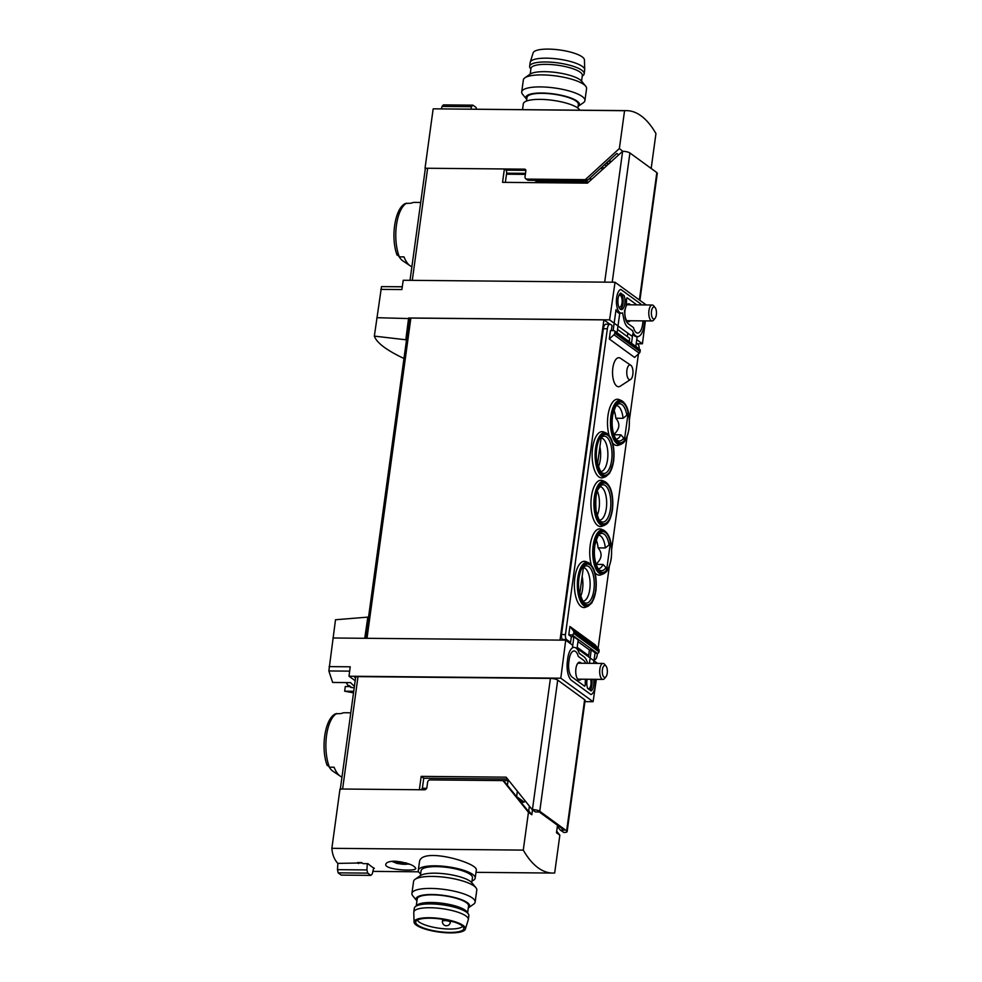 <?xml version="1.0" encoding="UTF-8"?>
<svg xmlns="http://www.w3.org/2000/svg" width="982" height="982" viewBox="0 0 982 982"><rect width="100%" height="100%" fill="white"/><g stroke="black" fill="none" stroke-linecap="round" stroke-linejoin="round"><path stroke-width="1.47" d="M350.341 686.565L345.296 686.528L344.645 691.205L353.508 692.862M332.959 637.993L364.752 638.288L367.82 617.126L335.5 619.752L328.86 670.952L332.64 682.453L350.586 682.625A119.632 50.536 -89.5 0 0 354.416 686.283M406.523 339.858L374.351 336.114C376.622 342.755 386.503 350.218 403.97 358.504M374.351 336.114L381.507 286.609L402.289 286.805M402.301 286.756L381.507 286.609M421.634 789.761L421.744 788.976L425.672 789.418M639.896 300.345L657.302 173.298A5.585 1.461 -172.2 0 0 656.835 172.587L629.916 152.971A5.585 1.461 -172.2 0 0 622.625 151.289L587.469 183.131L502.551 182.345L504.38 168.965L506.467 170.487L506.712 173.188L525.493 173.36M505.362 182.37L506.491 174.195A3.192 1.35 -89.5 0 1 506.712 173.188M425.304 169.039A3.989 1.043 7.8 0 1 425.292 168.879A3.989 1.043 7.8 0 1 427.636 168.253L412.28 280.349M504.38 168.965L427.636 168.253M422.309 789.381A3.192 1.35 -89.5 0 1 422.37 788.264L423.745 778.247L421.18 776.369L419.351 789.749L342.608 789.025A3.989 1.043 -172.2 0 0 340.251 789.651M557.346 826.402L560.341 830.134L564.245 830.171L539.265 811.954L535.362 811.918L532.158 809.585L506.098 777.167L421.18 776.369M396.9 254.154L399.33 256.854L404.007 256.891A32.308 13.638 90.5 0 0 410.132 265.778A32.308 13.638 90.5 0 0 411.888 266.674M420.689 202.464L414.392 202.402A32.308 13.638 90.5 0 0 411.36 203.176L405.382 203.495M399.244 256.842A27.152 11.465 90.5 0 0 402.681 260.746L410.132 265.778M326.994 764.499L329.424 767.2L334.101 767.237A32.308 13.638 90.5 0 0 340.226 776.124A32.308 13.638 90.5 0 0 341.982 777.02M350.783 712.809L344.486 712.748A32.308 13.638 90.5 0 0 341.454 713.521L335.476 713.84C324.588 718.922 320.709 748.738 327.202 765.506M329.338 767.188A27.152 11.465 90.5 0 0 332.763 771.091L340.226 776.124M380.77 289.371L401.883 289.567L403.234 280.263L615.051 282.239L646.217 304.948M645.383 320.893L642.424 343.798L636.753 339.662M637.122 343.749L642.424 343.798M405.861 339.379L408.622 317.984L609.589 319.862L615.051 282.239M376.83 317.689L409.445 318.585M596.344 679.335L593.091 701.713L560.808 678.194L565.718 640.166L572.702 645.26M584.928 701.639L593.091 701.713M367.82 617.126L368.483 617.604M632.433 336.507L609.589 319.862M609.687 324.097L603.893 319.874L410.869 318.07A2.394 0.626 -172.2 0 0 409.457 318.438L365.648 638.3M344.645 691.205L353.729 691.291M355.521 678.231A119.632 50.536 -89.5 0 1 354.085 676.267M560.341 830.134L563.84 832.466A5.585 1.461 -172.2 0 0 567.13 831.594A5.585 1.461 -172.2 0 0 566.651 830.882L539.744 811.267A5.585 1.461 -172.2 0 0 532.44 809.585L532.158 809.585M507.596 779.021L423.745 778.247M567.13 831.594L585.1 700.424A5.585 1.461 -172.2 0 0 584.621 699.712L557.715 680.096A5.585 1.461 -172.2 0 0 550.411 678.415L358 676.623A3.989 1.043 -172.2 0 0 355.656 677.249A3.989 1.043 -172.2 0 0 355.668 677.396M355.177 680.71L349.003 676.217L350.218 666.803L329.093 666.606M349.003 676.217L560.808 678.194M364.752 638.288L565.718 640.166M577.023 648.402L597.584 663.39M560.022 640.117L603.893 319.874M581.332 663.243A8.973 3.793 90.5 0 0 579.613 662.224A8.973 3.793 90.5 0 0 575.918 668.57A8.973 3.793 90.5 0 0 579.454 680.17A8.973 3.793 90.5 0 0 581.184 679.188M625.203 309.048A8.973 3.793 90.5 0 0 625.018 310.14A8.973 3.793 90.5 0 0 628.554 321.74A8.973 3.793 90.5 0 0 630.284 320.758M630.432 304.801A8.973 3.793 90.5 0 0 628.713 303.794A8.973 3.793 90.5 0 0 625.915 306.605M350.341 686.578A38.163 33.106 -53.9 0 0 350.623 687.351L351.961 687.498A18.572 7.844 -89.5 0 1 349.457 685.669L348.131 685.534A18.437 7.782 90.5 0 1 346.351 682.576M350.623 687.351A18.437 7.782 90.5 0 0 351.274 687.486L354.207 687.793M606.054 666.115L604.691 664.372A7.979 3.363 90.5 0 0 604.09 663.795A7.979 3.363 90.5 0 0 603.12 663.439A7.979 3.363 90.5 0 0 599.683 671.381A7.979 3.363 90.5 0 0 602.973 679.397A7.979 3.363 90.5 0 0 604.556 678.488L605.955 676.77A6.015 2.541 90.5 0 0 607.367 671.455A6.015 2.541 90.5 0 0 606.054 666.115A6.015 2.541 90.5 0 0 605.612 665.673A6.015 2.541 90.5 0 0 602.285 671.983A6.015 2.541 90.5 0 0 605.955 676.77M655.154 307.685L653.779 305.942A7.979 3.363 90.5 0 0 653.19 305.353A7.979 3.363 90.5 0 0 652.22 305.009A7.979 3.363 90.5 0 0 648.783 312.951A7.979 3.363 90.5 0 0 652.073 320.954A7.979 3.363 90.5 0 0 653.656 320.058L655.055 318.34A6.015 2.541 90.5 0 0 656.467 313.025A6.015 2.541 90.5 0 0 655.154 307.685A6.015 2.541 90.5 0 0 654.712 307.243A6.015 2.541 90.5 0 0 651.385 313.553A6.015 2.541 90.5 0 0 655.055 318.34M583.529 566.393L579.724 594.135A20.413 8.617 90.5 0 0 591.311 602.469A20.413 8.617 90.5 0 0 595.08 574.924A20.413 8.617 90.5 0 0 583.529 566.393M580.62 596.479A16.743 7.07 90.5 0 0 582.142 576.52M582.915 601.168A16.743 7.07 90.5 0 0 590.121 584.634A16.743 7.07 90.5 0 0 583.345 567.682M601.279 436.745L597.486 464.486A20.413 8.617 90.5 0 0 609.073 472.821A20.413 8.617 90.5 0 0 612.842 445.276A20.413 8.617 90.5 0 0 601.279 436.745M598.369 466.831A16.743 7.07 90.5 0 0 599.892 446.871M600.677 471.532A16.743 7.07 90.5 0 0 607.883 454.985A16.743 7.07 90.5 0 0 601.107 438.033M613.578 434.744C619.716 429.269 620.477 423.77 615.837 418.246L623.067 418.307L626.847 415.239L628.173 412.735A20.413 8.617 90.5 0 0 616.598 404.4A20.413 8.617 90.5 0 0 612.817 431.945A20.413 8.617 90.5 0 0 624.38 440.476L623.73 437.947L620.808 434.805L613.848 434.744M624.38 440.476L628.173 412.735M615.837 418.246A16.743 7.07 90.5 0 0 613.959 410.267M623.067 418.307A16.743 7.07 90.5 0 0 616.352 405.615M616.033 439.114A16.743 7.07 90.5 0 0 620.808 434.805M595.816 564.392C601.966 558.905 602.715 553.406 598.087 547.895L605.317 547.956L609.086 544.887L610.423 542.383A20.413 8.617 90.5 0 0 598.836 534.036A20.413 8.617 90.5 0 0 595.055 561.594A20.413 8.617 90.5 0 0 606.618 570.125L605.98 567.596L603.046 564.454L596.086 564.392M606.618 570.125L610.423 542.383M598.087 547.895A16.743 7.07 90.5 0 0 596.197 539.916M605.317 547.956A16.743 7.07 90.5 0 0 598.59 535.251M598.284 568.75A16.743 7.07 90.5 0 0 603.046 564.454M617.077 332.788L619.765 313.148A11.968 5.057 90.5 0 1 619.532 313.148L621.336 313.16A11.968 5.057 -89.5 0 1 616.426 302.714A11.968 5.057 -89.5 0 1 620.243 289.629A3.989 1.682 -89.5 0 1 620.685 289.506A3.989 1.682 -89.5 0 1 621.164 289.678L640.154 303.512A15.552 6.567 -89.5 0 1 641.504 304.911M613.136 330.627L616.009 309.674A11.968 5.057 90.5 0 0 619.532 313.148M611.332 330.603L612.032 325.459L610.755 324.526A6.383 2.701 -89.5 0 0 609.982 324.244A6.383 2.701 -89.5 0 0 607.355 328.761L565.46 634.568A3.989 1.682 -89.5 0 0 566.54 639.552L570.554 642.473L571.328 636.753L568.774 634.888L572.027 634.912A1.596 1.387 -53.9 0 0 573.672 633.402L573.807 632.433A2.394 2.074 -53.9 0 0 573.402 630.812L569.916 626.491L568.774 634.888M631.5 343.307L632.801 333.794A15.552 6.567 -89.5 0 0 636.52 336.593L637.6 336.605A15.552 6.567 -89.5 0 1 632.506 330.652L627.756 327.19A15.552 6.567 -89.5 0 1 623.668 318.229L622.551 312.841A11.968 5.057 -89.5 0 1 621.336 313.16M627.744 333.745L627.351 336.63M629.204 341.626L629.658 338.299L617.531 329.461M591.274 564.846A23.126 9.771 -89.5 0 1 590.207 545.243A23.126 9.771 -89.5 0 1 601.365 529.237L603.832 530.268A22.107 9.341 90.5 0 0 593.165 545.562A22.107 9.341 90.5 0 0 603.414 573.844L600.947 574.826A23.126 9.771 -89.5 0 1 594.982 572.715M609.036 435.198A23.126 9.771 -89.5 0 1 607.968 415.595A23.126 9.771 -89.5 0 1 619.126 399.588L621.581 400.619A22.107 9.341 90.5 0 0 610.914 415.926A22.107 9.341 90.5 0 0 621.176 444.195L618.697 445.177A23.126 9.771 -89.5 0 1 612.743 443.066M574.851 577.662A23.126 9.771 -89.5 0 1 586.009 561.655L588.463 562.686A22.107 9.341 90.5 0 0 577.797 577.993A22.107 9.341 90.5 0 0 588.058 606.262L585.579 607.244A23.126 9.771 -89.5 0 1 574.851 577.662M592.6 448.025A23.126 9.771 -89.5 0 1 603.77 432.006L606.225 433.037A22.107 9.341 90.5 0 0 595.558 448.344A22.107 9.341 90.5 0 0 605.82 476.614L603.341 477.596A23.126 9.771 -89.5 0 1 592.6 448.025M591.409 496.634A23.126 9.771 -89.5 0 1 602.567 480.628L605.022 481.646A22.107 9.341 90.5 0 0 594.356 496.953A22.107 9.341 90.5 0 0 604.617 525.235L602.138 526.217A23.126 9.771 -89.5 0 1 591.409 496.634M630.64 379.445L620.182 386.221A14.509 6.125 -89.5 0 1 614.192 382.342A14.509 6.125 -89.5 0 1 612.842 367.98A14.509 6.125 -89.5 0 1 620.44 358.27L630.775 365.243A7.377 3.118 90.5 0 0 626.909 370.177A7.377 3.118 90.5 0 0 627.596 377.481A7.377 3.118 90.5 0 0 630.64 379.445A7.377 3.118 90.5 0 0 632.838 374.498A7.377 3.118 90.5 0 0 630.775 365.243M609.306 338.999L634.605 357.436L639.257 353.189A2.394 2.074 -53.9 0 0 640.117 351.581L640.252 350.611A1.596 1.387 -53.9 0 0 639.748 349.31L614.437 330.86A1.596 1.387 -53.9 0 0 613.701 330.627L610.448 330.603L609.306 338.999L613.959 334.752A2.394 2.074 -53.9 0 0 614.806 333.131L614.941 332.174A1.596 1.387 -53.9 0 0 614.437 330.86M569.916 626.491L595.227 644.928L598.701 649.262A2.394 2.074 -53.9 0 1 599.118 650.882L598.983 651.852A1.596 1.387 -53.9 0 1 597.326 653.361L595.006 653.337M597.424 653.361L597.179 655.166A6.383 2.701 -89.5 0 1 594.552 659.671A6.383 2.701 -89.5 0 1 594.147 659.597M638.435 353.937L629.437 419.645M627.105 436.646L611.676 549.294M609.343 566.295L598.087 648.488M636.287 343.135L637.981 344.375A3.989 1.682 -89.5 0 1 639.122 348.856M576.962 648.918L578.189 639.933L573.869 636.778L571.328 636.753M595.178 679.323A11.968 5.057 -89.5 0 1 591.508 694.36A3.989 1.682 -89.5 0 1 591.078 694.495A3.989 1.682 -89.5 0 1 590.587 694.323L571.61 680.477A15.552 6.567 -89.5 0 1 567.4 661.058L567.756 658.394A15.552 6.567 -89.5 0 1 574.151 647.384L573.071 647.384A15.552 6.567 90.5 0 0 572.494 647.433L573.869 636.778M589.409 663.316L591.238 649.961L589.433 649.937L588.648 655.657L577.183 647.298M586.954 655.645L588.648 655.657M593.631 663.353L595.08 652.76L591.238 649.961M568.86 642.461L570.554 642.473M563.435 640.141L562.563 639.515A3.989 1.682 -89.5 0 1 561.495 634.532L603.378 328.725A6.383 2.701 -89.5 0 1 606.004 324.207L609.982 324.244M577.956 641.577L589.433 649.937M574.151 647.384A15.552 6.567 -89.5 0 1 579.245 653.337L584.008 656.811A15.552 6.567 -89.5 0 1 587.567 663.292M585.518 679.225A11.968 5.057 -89.5 0 0 585.321 684.871L584.671 686.222L572.076 677.052A11.968 5.057 -89.5 0 1 568.836 662.114L569.204 659.438A11.968 5.057 -89.5 0 1 574.114 650.98A11.968 5.057 -89.5 0 1 578.288 656.418L583.541 660.235A11.968 5.057 -89.5 0 1 585.628 663.28M593.558 679.298A8.372 3.535 -89.5 0 1 591.103 690.923L587.641 688.394A8.372 3.535 -89.5 0 1 587.138 679.249M590.096 690.186A8.372 3.535 90.5 0 0 591.753 679.286M635.833 346.45L637.183 336.605M644.585 320.893A15.552 6.567 -89.5 0 1 644.364 322.931L643.996 325.607A15.552 6.567 -89.5 0 1 637.6 336.605M620.464 309.293A8.372 3.535 90.5 0 0 622.306 295.582L619.851 293.79M622.306 295.582L624.122 295.607A8.372 3.535 -89.5 0 1 624.65 304.629A8.372 3.535 -89.5 0 1 621.373 309.575A8.372 3.535 -89.5 0 1 617.923 302.21A8.372 3.535 -89.5 0 1 620.649 293.078L624.122 295.607M643.038 320.881A11.968 5.057 -89.5 0 1 642.928 321.887L642.559 324.551A11.968 5.057 -89.5 0 1 637.637 333.021A11.968 5.057 -89.5 0 1 633.464 327.571L628.222 323.753A11.968 5.057 -89.5 0 1 625.08 316.867L624.454 310.68A11.968 5.057 -89.5 0 0 626.442 299.117L627.093 297.767L636.827 304.862M590.587 679.274A5.978 2.529 -89.5 0 1 590.734 685.51A5.978 2.529 -89.5 0 1 588.451 688.763A5.978 2.529 -89.5 0 1 588.009 688.664M618.905 295.496A5.978 2.529 -89.5 0 1 619.691 295.201A5.978 2.529 -89.5 0 1 622.171 301.204A5.978 2.529 -89.5 0 1 619.581 307.17A5.978 2.529 -89.5 0 1 618.795 306.863M597.179 515.44A16.743 7.07 90.5 0 0 599.106 508.222A16.743 7.07 90.5 0 0 597.4 491.295M599.474 520.141A16.743 7.07 90.5 0 0 606.336 508.295A16.743 7.07 90.5 0 0 599.793 486.642M420.406 875.588L421.069 870.703A25.925 6.788 7.8 0 1 447.682 867.487A25.925 6.788 7.8 0 1 472.44 877.736L471.765 882.634M394.801 861.177C389.289 861.312 386.294 862.356 385.791 864.295C384.06 869.843 416.294 871.795 415.779 868.407C413.95 864.982 406.953 862.577 394.801 861.177M529.384 806.136L528.721 810.899L526.966 809.622L505.116 782.445A2.394 2.074 126.1 0 0 504.773 782.114L503.177 780.948A2.394 2.074 126.1 0 0 502.072 780.592L430.104 779.917A2.394 2.074 126.1 0 0 427.624 782.188L426.888 787.527A2.394 2.074 126.1 0 1 424.408 789.798L339.993 789L331.867 848.313L523.271 850.105A119.632 50.536 -89.5 0 0 552.657 873.059A119.632 50.536 -89.5 0 0 554.67 872.986L559.85 835.179L556.684 831.238M331.867 848.313C332.321 854.561 334.31 859.581 337.833 863.387L362.174 862.957M373.577 868.333L374.363 868.333A119.632 50.536 -89.5 0 1 367.955 863.669L362.886 863.62A119.632 50.536 -89.5 0 1 361.793 862.589L357.46 862.552A119.632 50.536 90.5 0 0 358.553 863.583M420.64 873.906A28.711 7.525 7.8 0 1 418.307 870.322A28.711 7.525 7.8 0 1 447.78 866.762A28.711 7.525 7.8 0 1 475.202 878.117L476.282 870.199C479.056 863.043 419.83 845.993 419.424 862.417M402.055 862L401.908 863.129L400.779 863.399L396.139 861.914A5.782 1.51 -172.2 0 0 400.779 863.399A5.782 1.51 -172.2 0 0 406.02 863.448A5.782 1.51 -172.2 0 0 406.744 863.178M396.139 861.914L396.139 861.914A5.782 1.51 -172.2 0 1 395.66 861.202M406.18 862.871L401.908 863.129M508.922 780.678A7.979 2.087 -172.2 0 0 508.062 780.653L502.244 780.604M524.081 802.036L516.323 796.377M522.976 802.184L518.177 798.685M532.49 809.831L531.814 814.753L528.451 812.298L523.271 850.105M557.506 825.248L556.487 832.724L559.85 835.179M528.451 812.298L503.521 781.279A2.394 2.074 126.1 0 0 503.177 780.948M521.933 803.362L522.093 802.184L523.897 802.196L525.235 800.981M522.093 802.184L520.865 802.024M373.663 867.941L372.313 873.857L370.852 875.392L341.27 875.109A119.632 31.326 -172.2 0 1 338.164 872.851L367.747 873.121L366.924 869.942L337.464 869.659L338.164 872.851M370.852 875.392L367.747 873.121M337.882 863.387L337.464 869.659M366.924 869.942L367.28 863.657M531.814 814.753L528.721 810.899M475.202 878.117A28.711 7.525 7.8 0 1 471.998 880.94M416.945 900.887A27.005 7.07 7.8 0 1 416.871 900.813L412.796 895.829A31.903 8.359 7.8 0 1 411.924 893.424L413.569 881.431A31.903 8.359 7.8 0 1 415.055 879.344L420.321 875.649A27.005 7.07 7.8 0 1 446.773 874.078A27.005 7.07 7.8 0 1 471.826 882.708L475.902 887.679A31.903 8.359 7.8 0 1 476.786 890.085L475.141 902.09A31.903 8.359 7.8 0 1 473.643 904.164L468.389 907.859A27.005 7.07 7.8 0 1 468.304 907.92M415.055 879.344A31.903 8.359 7.8 0 1 446.307 877.478A31.903 8.359 7.8 0 1 475.902 887.679M411.924 893.424A31.903 8.359 7.8 0 1 444.662 889.483A31.903 8.359 7.8 0 1 475.141 902.09M416.871 900.813A27.005 7.07 7.8 0 1 443.852 895.424A27.005 7.07 7.8 0 1 468.389 907.859M467.628 912.843L468.574 905.956A25.925 6.788 -172.2 0 0 432.485 894.848A25.925 6.788 -172.2 0 0 417.215 898.911L416.27 905.809M462.694 926.284A23.126 6.052 7.8 0 1 449.461 929.033A23.126 6.052 7.8 0 1 417.399 920.073M449.51 932.421A24.292 6.358 7.8 0 1 425.292 928.604A24.292 6.358 7.8 0 1 415.889 921.411A24.292 6.358 7.8 0 1 440.623 919.005A24.292 6.358 7.8 0 1 463.786 927.965A24.292 6.358 7.8 0 1 449.51 932.421M450.173 932.9A25.925 6.788 7.8 0 1 414.06 922.086A25.925 6.788 7.8 0 1 440.673 918.587A25.925 6.788 7.8 0 1 465.37 929.119A25.925 6.788 7.8 0 1 450.173 932.9M414.06 922.086L413.778 912.364A27.521 7.205 7.8 0 1 413.803 912.045A27.521 7.205 7.8 0 1 442.035 908.645A27.521 7.205 7.8 0 1 468.328 919.52A27.521 7.205 7.8 0 1 468.254 919.827L465.37 929.119M413.803 912.045L414.318 908.227A27.521 7.205 7.8 0 1 415.19 906.767A27.521 7.205 7.8 0 1 442.563 904.827A27.521 7.205 7.8 0 1 468.414 914.058A27.521 7.205 7.8 0 1 468.844 915.703L468.328 919.52M415.19 906.767L416.982 905.171A25.925 6.788 7.8 0 1 442.772 903.33A25.925 6.788 7.8 0 1 467.113 912.033L468.414 914.058M577.87 108.094L578.361 104.436A25.925 6.788 -172.2 0 0 542.273 93.327A25.925 6.788 -172.2 0 0 527.003 97.402L526.499 101.06M626.565 110.635L433.835 108.83L624.564 110.708A119.632 50.536 -89.5 0 1 626.565 110.635A119.632 50.536 -89.5 0 1 655.951 133.589L651.176 168.462M534.797 182.64A7.979 2.087 7.8 0 1 539.462 181.523L588.734 181.989M600.702 168.204A7.979 2.087 7.8 0 1 602.58 169.15L602.69 169.223M602.101 166.928L603.832 168.18M425.28 168.953A119.632 31.326 7.8 0 1 425.034 168.229L524.621 169.162A1.596 1.387 -53.9 0 1 525.861 170.696L525.026 176.797A2.394 2.074 -53.9 0 0 525.787 178.749L527.383 179.927A2.394 2.074 126.1 0 0 528.488 180.271L585.996 180.811A2.394 2.074 126.1 0 0 587.617 180.16L616.843 153.462L618.574 154.714M607.232 164.915L607.662 161.858M604.593 164.657L606.324 165.921M622.698 151.289L619.384 148.515L624.564 110.708M525.873 170.328L505.988 170.144M525.787 178.749A2.394 2.074 -53.9 0 0 526.88 179.105L584.4 179.645A2.394 2.074 -53.9 0 0 586.021 178.994L619.384 148.515M425.034 168.229L433.148 108.916M470.918 109.174L471.483 106.694L442.01 106.412L441.47 108.904M471.483 106.694L472.943 105.16L443.361 104.89L442.01 106.412M472.943 105.16L476.049 107.431L476.515 109.235M579.871 110.193A28.711 7.525 -172.2 0 0 540.21 99.378A28.711 7.525 -172.2 0 0 523.296 103.883L522.51 109.665M578.091 106.412A27.005 7.07 -172.2 0 0 578.177 106.351A27.005 7.07 -172.2 0 0 570.579 97.893A27.005 7.07 -172.2 0 0 541.831 93.008A27.005 7.07 -172.2 0 0 526.671 99.292A27.005 7.07 -172.2 0 0 526.733 99.366M578.177 106.351L583.443 102.656A31.903 8.359 -172.2 0 0 584.928 100.569A31.903 8.359 -172.2 0 0 540.517 86.907A31.903 8.359 -172.2 0 0 521.712 91.915A31.903 8.359 -172.2 0 0 522.596 94.321L526.671 99.292M584.928 100.569L586.573 88.576A31.903 8.359 -172.2 0 0 585.702 86.171A31.903 8.359 -172.2 0 0 542.15 74.902A31.903 8.359 -172.2 0 0 524.854 77.836A31.903 8.359 -172.2 0 0 523.357 79.91L521.712 91.915M585.702 86.171L581.626 81.187A27.005 7.07 -172.2 0 0 544.764 71.661A27.005 7.07 -172.2 0 0 530.108 74.141L524.854 77.836M582.24 76.191L583.32 75.233A27.521 7.205 -172.2 0 0 584.18 73.773L584.695 69.955A27.521 7.205 -172.2 0 0 584.72 69.636L584.437 59.914A25.925 6.788 -172.2 0 0 548.337 49.1A25.925 6.788 -172.2 0 0 533.128 52.881L530.243 62.173A27.521 7.205 -172.2 0 0 530.17 62.48L529.654 66.297A27.521 7.205 -172.2 0 0 530.096 67.942L530.869 69.157M584.72 69.636A27.521 7.205 -172.2 0 0 546.385 58.171A27.521 7.205 -172.2 0 0 530.243 62.173M584.18 73.773A27.521 7.205 -172.2 0 0 545.869 61.976A27.521 7.205 -172.2 0 0 529.654 66.297M581.565 81.113L582.338 75.454A25.925 6.788 -172.2 0 0 546.238 64.358A25.925 6.788 -172.2 0 0 530.967 68.421L530.194 74.08M422.37 788.264L426.654 788.301M406.695 203.139A32.308 13.638 90.5 0 0 396.446 225.209A32.308 13.638 90.5 0 0 399.33 256.854M336.789 713.484A32.308 13.638 90.5 0 0 326.54 735.555A32.308 13.638 90.5 0 0 329.424 767.2M622.625 151.289L604.691 282.141M328.86 670.952L349.653 671.148M532.44 809.585L550.411 678.415M342.608 789.025L358 676.623M366.998 638.312L410.869 318.07M566.651 830.882L584.621 699.712M539.744 811.267L557.715 680.096M656.835 172.587L639.38 299.976M629.916 152.971L612.216 282.215M506.491 174.195L525.358 174.366M579.699 592.87C582.498 600.874 584.057 604.09 584.364 602.543A18.633 7.868 90.5 0 0 594.27 584.535A18.633 7.868 90.5 0 0 584.707 566.344L582.817 568.234M597.449 463.222C600.26 471.225 601.819 474.453 602.126 472.894A18.633 7.868 90.5 0 0 612.032 454.887A18.633 7.868 90.5 0 0 602.457 436.695L600.579 438.586M626.847 415.239A18.633 7.868 90.5 0 0 617.825 404.277C616.905 403.234 615.198 406.867 612.719 415.19C609.932 433.246 617.899 442.686 617.482 440.476A18.633 7.868 90.5 0 0 623.73 437.947M609.086 544.887A18.633 7.868 90.5 0 0 600.063 533.926C599.143 532.882 597.449 536.516 594.957 544.826C592.171 562.895 600.137 572.334 599.732 570.125A18.633 7.868 90.5 0 0 605.98 567.596M562.563 639.515L566.54 639.552M572.027 634.912L597.326 653.361M561.495 634.532L565.46 634.568M603.378 328.725L607.355 328.761M613.959 334.752L639.257 353.189M614.806 333.131L640.117 351.581M614.941 332.174L640.252 350.611M573.672 633.402L598.983 651.852M573.807 632.433L599.118 650.882M573.402 630.812L598.701 649.262M612.375 509.572A20.99 8.863 90.5 0 0 602.113 482.984A20.99 8.863 90.5 0 0 597.351 517.735A20.99 8.863 90.5 0 0 612.375 509.572M612.154 509.413A20.413 8.617 90.5 0 0 602.162 483.549A20.413 8.617 90.5 0 0 597.535 517.342A20.413 8.617 90.5 0 0 612.154 509.413M613.578 460.963A20.99 8.863 90.5 0 0 603.316 434.375A20.99 8.863 90.5 0 0 598.554 469.126A20.99 8.863 90.5 0 0 613.578 460.963M595.816 590.612A20.99 8.863 90.5 0 0 585.554 564.012A20.99 8.863 90.5 0 0 580.792 598.774A20.99 8.863 90.5 0 0 595.816 590.612M628.946 428.545A20.99 8.863 90.5 0 0 618.672 401.957A20.99 8.863 90.5 0 0 613.922 436.708A20.99 8.863 90.5 0 0 628.946 428.545M611.185 558.193A20.99 8.863 90.5 0 0 600.923 531.593A20.99 8.863 90.5 0 0 596.16 566.356A20.99 8.863 90.5 0 0 611.185 558.193M610.448 508.872A18.633 7.868 90.5 0 0 608.791 490.656A18.633 7.868 90.5 0 0 601.266 485.304L598.419 488.852C596.086 491.921 595.313 499.286 596.099 510.959C598.369 518.877 599.977 522.387 600.923 521.503A18.633 7.868 90.5 0 0 610.448 508.872M505.116 782.445L503.521 781.279M516.63 796.611L517.379 791.197M507.424 785.305L508.062 780.653M393.524 861.189A7.979 2.087 -172.2 0 0 400.079 863.865A7.979 2.087 -172.2 0 0 408.524 863.779M400.018 861.631L399.858 862.81M397.231 861.3L397.145 861.938M444.809 920.6A3.989 1.043 -172.2 0 0 442.452 921.226A3.989 3.989 0 0 0 444.06 924.995A3.989 3.989 0 0 0 450.357 922.319A3.989 1.043 -172.2 0 0 444.809 920.6M610.117 159.612L609.675 162.852M528.488 180.271L526.88 179.105M585.996 180.811L584.4 179.645M525.8 170.021L524.621 169.162M587.617 180.16L586.021 178.994M539.621 180.381L539.462 181.523M590.698 177.349L590.256 180.59M425.292 168.879L410.022 280.324M340.337 789.012L355.656 677.249M405.37 203.483C394.494 208.577 390.615 238.393 397.109 255.16M577.711 679.151L602.973 679.397M577.858 663.206L603.12 663.439M626.811 320.721L652.073 320.954M626.958 304.776L652.22 305.009M605.022 481.646C611.185 485.709 613.676 495.063 612.486 509.732C610.374 521.589 606.986 523.652 606.594 523.983L604.617 525.235M606.225 433.037C612.387 437.088 614.867 446.454 613.676 461.11L609.699 473.152L605.82 476.614M588.463 562.686C594.626 566.737 597.117 576.103 595.914 590.759L591.937 602.788L588.058 606.262M621.581 400.619C627.744 404.67 630.235 414.036 629.045 428.692C626.933 440.55 623.545 442.624 623.165 442.956L621.176 444.195M603.832 530.268C609.994 534.318 612.473 543.672 611.283 558.341C609.171 570.198 605.796 572.273 605.403 572.604L603.414 573.844M372.878 871.378L418.627 871.807M476 872.335L552.657 873.059M391.793 861.324L397.379 863.546L409.678 864.209M418.307 870.322L419.388 862.405M451.278 921.141A3.989 3.989 0 0 0 453.488 921.791M442.722 919.324L442.452 921.226M450.542 920.956L450.357 922.319"/></g></svg>

